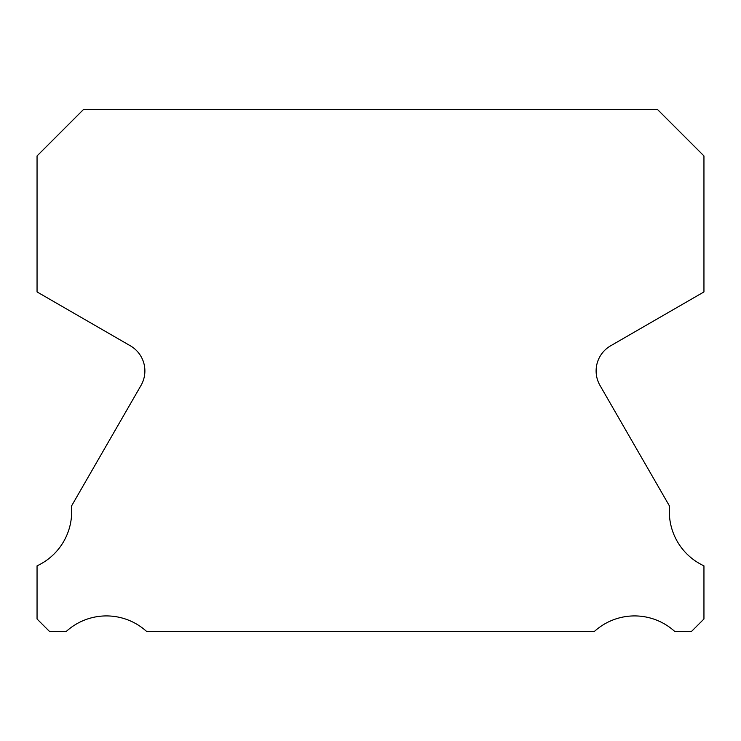 <?xml version="1.0" encoding="UTF-8"?>
<svg xmlns="http://www.w3.org/2000/svg" width="741" height="741" viewBox="0 0 741 741"><rect width="100%" height="100%" fill="white"/><g stroke="black" fill="none" stroke-linecap="round" stroke-linejoin="round"><path stroke-width="1.11" d="M703.95 565.846A59.734 59.734 0 0 1 669.577 506.196L599.988 385.413A28.992 28.992 0 0 1 610.612 345.825L703.95 291.926L703.95 155.934L657.554 109.538L83.446 109.538L37.05 155.934L37.05 291.926L130.388 345.825A28.992 28.992 0 0 1 141.012 385.413L71.423 506.196A59.734 59.734 0 0 1 37.05 565.846L37.05 618.994L49.517 631.462L66.245 631.462A59.734 59.734 0 0 1 146.625 631.462L594.375 631.462A59.734 59.734 0 0 1 674.755 631.462L691.483 631.462L703.95 618.994L703.95 565.846"/></g></svg>
